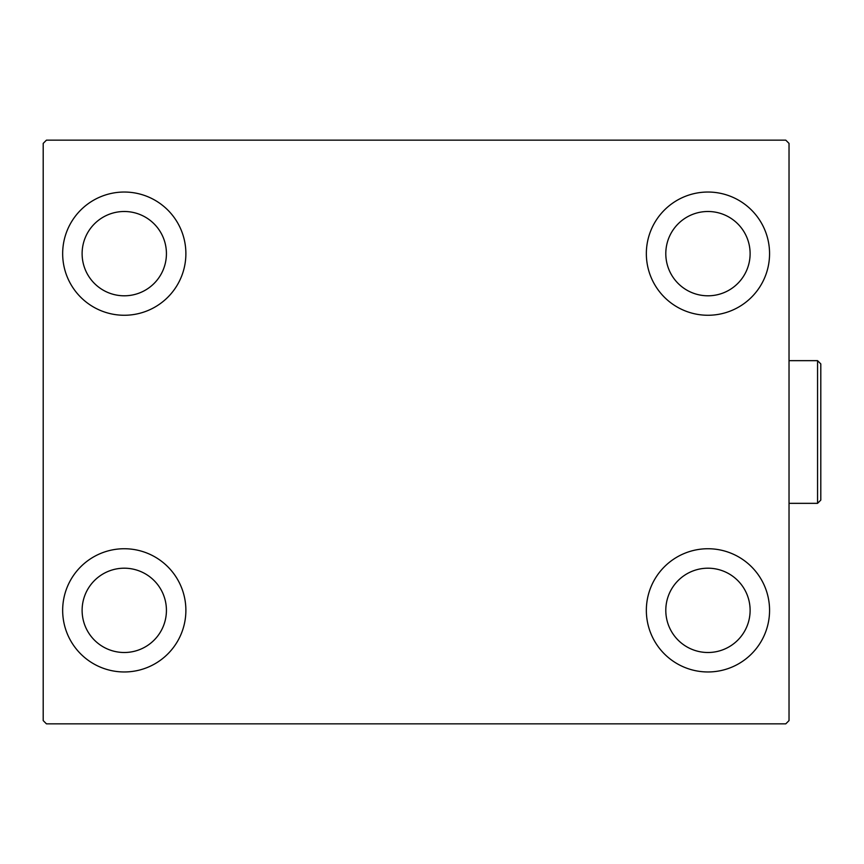 <?xml version="1.0" encoding="UTF-8"?>
<svg xmlns="http://www.w3.org/2000/svg" width="864" height="864" viewBox="0 0 864 864"><rect width="100%" height="100%" fill="white"/><g stroke="black" fill="none" stroke-linecap="round" stroke-linejoin="round"><path stroke-width="1.3" d="M62.662 610.351A61.614 61.614 0 0 1 124.265 548.737A61.614 61.614 0 0 1 185.879 610.351A61.614 61.614 0 0 1 124.265 671.965A61.614 61.614 0 0 1 62.662 610.351M646.348 253.649A61.614 61.614 0 0 1 707.951 192.035A61.614 61.614 0 0 1 769.565 253.649A61.614 61.614 0 0 1 707.951 315.263A61.614 61.614 0 0 1 646.348 253.649M646.348 610.351A61.614 61.614 0 0 1 707.951 548.737A61.614 61.614 0 0 1 769.565 610.351A61.614 61.614 0 0 1 707.951 671.965A61.614 61.614 0 0 1 646.348 610.351M62.662 253.649A61.614 61.614 0 0 1 124.265 192.035A61.614 61.614 0 0 1 185.879 253.649A61.614 61.614 0 0 1 124.265 315.263A61.614 61.614 0 0 1 62.662 253.649M82.112 253.649A42.152 42.152 0 0 1 124.265 211.496A42.152 42.152 0 0 1 166.428 253.649A42.152 42.152 0 0 1 124.265 295.801A42.152 42.152 0 0 1 82.112 253.649M665.798 610.351A42.152 42.152 0 0 1 707.951 568.199A42.152 42.152 0 0 1 750.114 610.351A42.152 42.152 0 0 1 707.951 652.504A42.152 42.152 0 0 1 665.798 610.351M665.798 253.649A42.152 42.152 0 0 1 707.951 211.496A42.152 42.152 0 0 1 750.114 253.649A42.152 42.152 0 0 1 707.951 295.801A42.152 42.152 0 0 1 665.798 253.649M82.112 610.351A42.152 42.152 0 0 1 124.265 568.199A42.152 42.152 0 0 1 166.428 610.351A42.152 42.152 0 0 1 124.265 652.504A42.152 42.152 0 0 1 82.112 610.351M785.776 140.152L46.44 140.152L43.2 143.402L43.2 720.598L46.44 723.848L785.776 723.848L789.026 720.598L789.026 143.402L785.776 140.152M817.56 360.655L820.8 363.906L820.8 500.094L817.56 503.345L817.56 360.655L789.026 360.655M817.56 503.345L789.026 503.345"/></g></svg>
